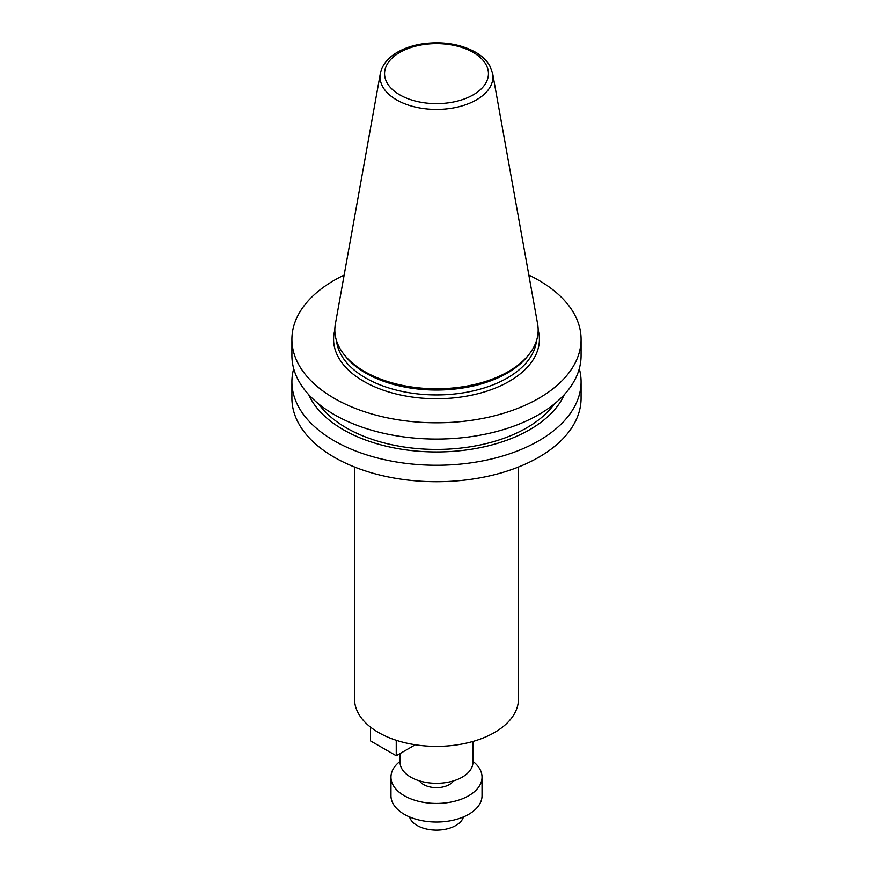 <?xml version="1.0" encoding="UTF-8"?>
<svg xmlns="http://www.w3.org/2000/svg" width="873" height="873" viewBox="0 0 873 873"><rect width="100%" height="100%" fill="white"/><g stroke="black" fill="none" stroke-linecap="round" stroke-linejoin="round"><path stroke-width="1.31" d="M380.344 73.463L335.363 324.003A101.683 58.709 0 0 0 343.678 354.023A101.683 58.709 0 0 0 436.5 388.758A101.683 58.709 0 0 0 529.322 354.023A101.683 58.709 0 0 0 537.637 324.003L492.656 73.463L489.688 65.54C486.577 60.302 481.852 55.861 475.512 52.205C460.562 44.108 443.244 41.271 423.569 43.715C413.333 45.167 404.428 48.124 396.855 52.576C387.623 58.076 382.123 65.028 380.344 73.463A56.45 32.596 0 0 0 436.5 109.42A56.45 32.596 0 0 0 492.656 73.463M343.678 354.023L345.042 355.78A100.188 57.847 0 0 0 436.5 390.013A100.188 57.847 0 0 0 527.958 355.78L529.322 354.023M344.148 275.082A144.591 83.481 0 0 0 291.909 339.313A144.591 83.481 0 0 0 436.5 422.794A144.591 83.481 0 0 0 581.091 339.313A144.591 83.481 0 0 0 538.739 280.288A144.591 83.481 0 0 0 528.852 275.082M291.909 339.313L291.909 355.595A144.591 83.481 0 0 0 436.5 439.064A144.591 83.481 0 0 0 581.091 355.595L581.091 339.313M318.732 404.024A127.513 73.616 0 0 0 436.5 449.42A127.513 73.616 0 0 0 554.268 404.024M308.704 394.64A131.888 76.147 0 0 0 436.5 451.952A131.888 76.147 0 0 0 564.296 394.64M293.699 368.69A144.591 83.481 0 0 0 291.909 381.785A144.591 83.481 0 0 0 436.5 465.265A144.591 83.481 0 0 0 581.091 381.785A144.591 83.481 0 0 0 579.301 368.69M291.909 381.785L291.909 398.252A144.591 83.481 0 0 0 436.5 481.721A144.591 83.481 0 0 0 581.091 398.252L581.091 381.785M518.475 467.011L518.475 699.055A81.975 47.328 180 0 1 494.467 732.523A81.975 47.328 180 0 1 405.127 742.781A81.975 47.328 180 0 1 354.525 699.055L354.525 467.011M472.937 741.45L472.937 762.271A36.437 21.028 180 0 1 462.264 777.145A36.437 21.028 180 0 1 422.554 781.706A36.437 21.028 180 0 1 400.063 762.271L400.063 753.552M453.534 780.866A18.213 10.52 180 0 1 449.377 784.576A18.213 10.52 180 0 1 419.466 780.866M472.937 761.365A45.538 26.288 180 0 1 482.038 777.145L482.038 795.74A45.538 26.288 180 0 1 468.703 814.323A45.538 26.288 180 0 1 419.073 820.02A45.538 26.288 180 0 1 390.962 795.74L390.962 777.145A45.538 26.288 180 0 1 400.063 761.365M482.038 777.145A45.538 26.288 180 0 1 468.703 795.74A45.538 26.288 180 0 1 419.073 801.436A45.538 26.288 180 0 1 390.962 777.145M463.454 816.932A27.325 15.779 180 0 1 455.826 825.476A27.325 15.779 180 0 1 428.174 829.35A27.325 15.779 180 0 1 409.546 816.932M370.49 727.111L370.49 740.893L396.244 755.767L396.244 740.282M415.286 744.767L396.244 755.767M473.231 52.435A51.944 29.988 0 0 0 386.324 65.879A51.944 29.988 0 0 0 449.944 102.61A51.944 29.988 0 0 0 473.231 52.435M336.509 340.732A100.188 57.847 0 0 0 436.5 394.923A100.188 57.847 0 0 0 536.491 340.732M334.817 330.136A102.916 59.419 0 0 0 436.5 398.732A102.916 59.419 0 0 0 538.183 330.136"/></g></svg>
